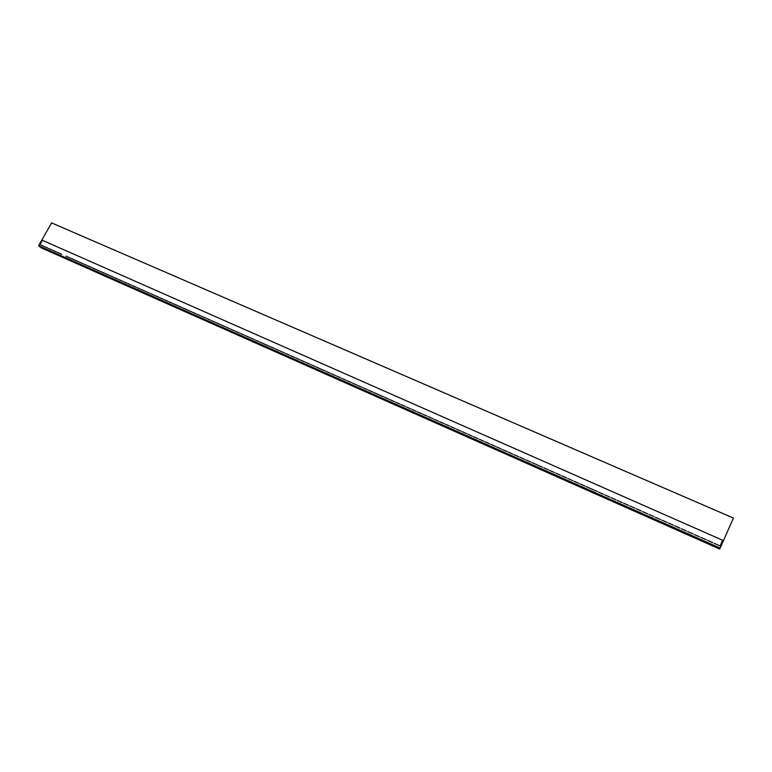 <?xml version="1.0" encoding="UTF-8"?>
<svg xmlns="http://www.w3.org/2000/svg" width="772" height="772" viewBox="0 0 772 772"><rect width="100%" height="100%" fill="white"/><g stroke="black" fill="none" stroke-linecap="round" stroke-linejoin="round"><path stroke-width="1.16" d="M720.179 548.081L733.4 518.06L51.599 222.896L38.6 245.718L720.179 548.081L38.6 245.718L41.254 247.841L719.793 549.104L41.254 247.841L38.6 245.718L51.599 222.896L733.4 518.06L720.179 548.081M719.446 545.63L720.122 545.929L722.621 540.246L42.363 240.285L39.903 244.599L43.705 246.297L39.903 244.599L42.363 240.285L722.621 540.246L720.122 545.929L719.446 545.63M714.129 543.276L719.446 545.64L714.129 543.276M707.49 540.342L712.788 542.687L707.49 540.332M700.879 537.409L706.158 539.753L700.879 537.409M694.298 534.494L699.548 536.82L694.298 534.494M687.736 531.59L692.976 533.906L687.736 531.59M681.203 528.695L686.414 531.011L681.203 528.695M674.699 525.809L679.891 528.116L674.699 525.809M668.214 522.943L673.387 525.23L668.214 522.933M661.758 520.087L666.912 522.364L661.758 520.077M655.332 517.23L660.465 519.508L655.332 517.23M648.924 514.393L654.038 516.661L648.924 514.393M642.545 511.566L647.64 513.824L642.545 511.566M636.186 508.758L641.262 511.006L636.186 508.748M629.856 505.949L634.912 508.188L629.856 505.949M623.554 503.161L628.582 505.39L623.554 503.151M617.272 500.372L622.28 502.591L617.272 500.372M611.009 497.602L616.008 499.812L611.009 497.602M609.755 497.043L604.775 494.842L609.755 497.043M603.53 494.283L598.57 492.082L603.53 494.283M597.325 491.532L592.385 489.351L597.325 491.542M591.149 488.792L592.385 489.342L591.149 488.792M586.228 486.621L591.14 488.801L586.228 486.621M580.081 483.899L584.983 486.07L580.081 483.899M578.855 483.349L573.972 481.197L578.855 483.359M572.747 480.647L567.883 478.495L572.747 480.647M566.658 477.945L561.813 475.803L566.658 477.955M560.597 475.262L555.763 473.13L560.597 475.272M554.557 472.589L549.741 470.466L554.557 472.589M548.535 469.926L543.749 467.803L548.535 469.926M542.542 467.263L537.766 465.159L542.542 467.272M536.569 464.619L537.775 465.149L536.569 464.619M531.821 462.515L536.569 464.628L531.821 462.515M525.886 459.89L530.625 461.994L525.886 459.89M519.981 457.275L524.69 459.369L519.981 457.275M514.084 454.669L518.794 456.744L514.094 454.66M508.227 452.064L512.907 454.139L508.227 452.064M502.379 449.478L507.05 451.543L502.379 449.478M496.56 446.901L501.211 448.957L496.56 446.901M490.76 444.334L495.392 446.38L490.76 444.325M484.98 441.777L489.593 443.813L484.98 441.767M479.229 439.22L483.822 441.256L479.229 439.22M473.487 436.682L478.071 438.708L473.497 436.682M467.774 434.153L472.339 436.17L467.784 434.144M462.081 431.625L466.626 433.642L462.09 431.625M456.416 429.116L460.942 431.123L456.416 429.116M450.761 426.617L455.277 428.614L450.761 426.607M445.135 424.118L449.622 426.115L445.135 424.118M439.519 421.637L443.997 423.616L439.519 421.637M438.399 421.136L433.932 419.157L438.399 421.136M432.812 418.656L428.363 416.687L432.812 418.665M427.244 416.195L422.815 414.226L427.244 416.195M421.705 413.734L417.285 411.785L421.705 413.744M416.176 411.293L411.775 409.343L416.176 411.293M410.675 408.851L406.294 406.912L410.675 408.851M405.194 406.419L400.822 404.489L405.184 406.429M399.722 403.997L395.37 402.077L399.722 404.007M394.28 401.585L389.947 399.674L394.28 401.594M388.856 399.182L384.533 397.271L388.856 399.192M383.452 396.789L379.148 394.888L383.452 396.798M378.068 394.405L379.148 394.888L378.068 394.405M373.773 392.504L378.058 394.405L373.773 392.504M368.427 390.14L372.693 392.031L368.427 390.13M363.091 387.776L367.347 389.657L363.091 387.776M357.774 385.421L362.02 387.303L357.783 385.421M352.486 383.076L356.712 384.948L352.486 383.076M347.207 380.741L351.414 382.603L347.207 380.741M341.948 378.415L346.145 380.268L341.948 378.405M336.708 376.089L340.896 377.942L336.708 376.089M335.666 375.617L331.487 373.773L335.656 375.626M330.445 373.31L326.286 371.477L330.445 373.31M325.244 371.004L321.104 369.18L325.244 371.014M320.071 368.717L321.104 369.17L320.071 368.717M315.941 366.893L320.062 368.717L315.941 366.883M310.798 364.606L314.908 366.43L310.798 364.606M305.664 362.338L309.765 364.152L305.664 362.338M300.559 360.07L304.641 361.885L300.559 360.07M295.464 357.822L299.526 359.617L295.464 357.812M290.388 355.574L294.441 357.368L290.388 355.564M285.331 353.325L289.365 355.12L285.331 353.325M280.294 351.096L284.318 352.881L280.294 351.096M275.266 348.867L279.281 350.652L275.266 348.867M270.258 346.657L274.263 348.423L270.258 346.657M269.254 346.203L265.278 344.447L269.254 346.213M264.275 343.994L265.278 344.437L264.275 343.994M260.299 342.247L264.275 344.003L260.309 342.237M255.349 340.047L259.305 341.803L255.349 340.047M250.417 337.866L254.355 339.603L250.417 337.856M245.496 335.685L249.424 337.422L245.496 335.675M240.594 333.514L244.502 335.241L240.594 333.504M235.701 331.342L239.609 333.07L235.701 331.342M230.838 329.19L234.727 330.908L230.838 329.19M229.863 328.756L225.984 327.038L229.853 328.756M225.009 326.604L221.149 324.896L225.009 326.604M220.174 324.462L216.324 322.754L220.174 324.462M215.359 322.329L211.518 320.631L215.359 322.329M210.563 320.206L206.732 318.508L210.553 320.206M205.777 318.083L201.965 316.395L205.777 318.083M201.01 315.97L197.207 314.291L201.01 315.97M196.252 313.866L192.469 312.187L196.252 313.866M191.524 311.772L187.75 310.103L191.514 311.772M186.805 309.678L187.75 310.103L186.805 309.678M183.041 308.018L186.795 309.678L183.041 308.009M178.351 305.934L182.095 307.594L178.351 305.934M173.671 303.869L177.406 305.519L173.671 303.859M169.01 301.804L172.735 303.454L169.01 301.804M164.368 299.748L168.074 301.389L164.368 299.739M159.736 297.693L163.432 299.333L159.736 297.693M155.124 295.647L158.81 297.278L155.124 295.647M150.53 293.611L154.197 295.242L150.53 293.611M145.947 291.584L149.604 293.206L145.947 291.584M141.373 289.558L145.02 291.179L141.373 289.558M136.818 287.541L140.456 289.153L136.827 287.541M132.282 285.534L135.911 287.136L132.282 285.524M127.756 283.527L131.375 285.129L127.766 283.527M123.25 281.529L126.849 283.121L123.25 281.529M118.763 279.541L122.343 281.133L118.763 279.541M114.285 277.553L117.855 279.146L114.285 277.553M109.817 275.575L113.378 277.158L109.817 275.575M105.368 273.606L108.92 275.179L105.368 273.606M100.929 271.647L104.471 273.211L100.929 271.638M96.51 269.689L100.042 271.252L96.51 269.679M92.109 267.73L95.622 269.293L92.109 267.73M87.709 265.79L91.221 267.344L87.709 265.79M86.831 265.394L83.337 263.841L86.831 265.394M82.459 263.455L78.976 261.911L82.459 263.455M78.097 261.525L74.623 259.981L78.097 261.525M73.755 259.595L74.623 259.981L73.755 259.595M70.291 258.07L73.745 259.604L70.291 258.07M69.422 257.674L70.291 258.06L69.422 257.674M65.967 256.15L69.412 257.684L65.967 256.15M61.654 254.249L57.36 252.347L61.663 254.239M56.501 251.962L53.085 250.446L56.501 251.962M52.226 250.06L48.819 248.555L52.226 250.06M47.961 248.179L44.564 246.673L47.961 248.179M43.714 246.287L44.564 246.673L43.714 246.287"/></g></svg>
